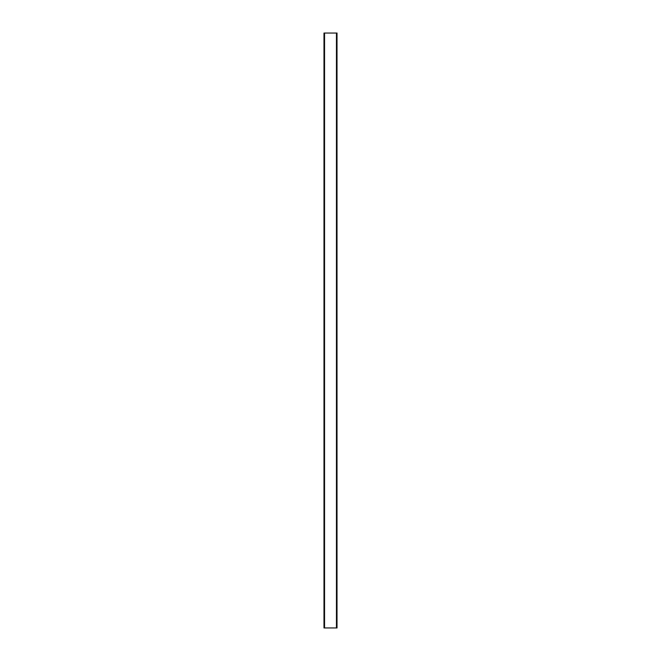 <?xml version="1.0" encoding="UTF-8"?>
<svg xmlns="http://www.w3.org/2000/svg" width="661" height="661" viewBox="0 0 661 661"><rect width="100%" height="100%" fill="white"/><g stroke="black" fill="none" stroke-linecap="round" stroke-linejoin="round"><path stroke-width="0.99" d="M336.449 33.05L337.011 33.05L337.011 627.95L323.989 627.95L323.989 33.05L336.449 33.05L336.449 627.95M324.551 33.05L324.551 627.95"/></g></svg>
